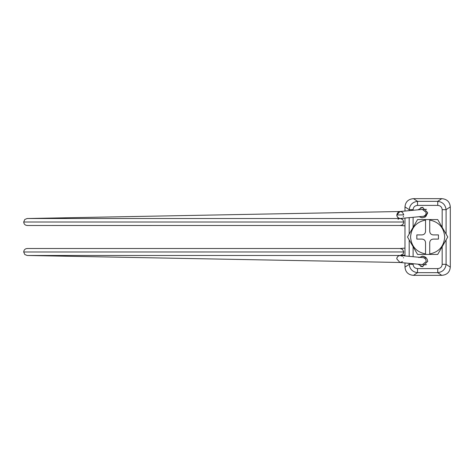 <?xml version="1.0" encoding="UTF-8"?>
<svg xmlns="http://www.w3.org/2000/svg" width="474" height="474" viewBox="0 0 474 474"><rect width="100%" height="100%" fill="white"/><g stroke="black" fill="none" stroke-linecap="round" stroke-linejoin="round"><path stroke-width="0.71" d="M425.018 256.878L421.878 256.203L425.018 256.878M421.878 217.797L425.018 217.122M429.728 254.431L437.703 254.431L429.728 254.431L429.728 253.957L429.728 254.431L425.545 254.431L425.545 253.957L425.545 254.431L417.57 254.431L407.504 237L417.57 219.569L425.545 219.569L425.545 231.419C425.32 233.522 424.159 234.683 422.056 234.908L416.83 234.908L416.83 239.092L422.056 239.092C424.159 239.317 425.32 240.478 425.545 242.581L425.545 253.957C416.35 252.014 411.349 246.362 410.549 237C411.349 227.638 416.35 221.986 425.545 220.043L425.545 219.569L429.728 219.569L429.728 220.043L429.728 219.569L437.703 219.569L429.728 219.569M429.728 231.419C429.948 233.522 431.115 234.683 433.212 234.908C431.115 234.683 429.948 233.522 429.728 231.419L429.728 220.043C438.924 221.986 443.919 227.638 444.719 237C443.919 246.362 438.924 252.014 429.728 253.957L429.728 242.581C429.948 240.478 431.115 239.317 433.212 239.092L438.444 239.092L438.444 234.908L433.212 234.908M433.212 239.092C431.115 239.317 429.948 240.478 429.728 242.581M425.545 242.581C425.32 240.478 424.159 239.317 422.056 239.092M422.056 234.908C424.159 234.683 425.32 233.522 425.545 231.419M417.286 220.06L417.57 219.569M437.703 254.431L447.764 237L437.703 219.569M423.039 207.399L420.616 207.677M419.182 216.713L422.085 217.815L425.178 217.027L427.637 212.595L422.405 207.363L417.967 209.822M425.178 217.027L427.595 213.264M420.616 266.323L421.22 266.501M421.83 266.607L422.986 266.607M427.631 261.607L427.595 260.736M417.967 264.178L422.405 266.637L427.637 261.405C427.37 258.419 425.735 256.677 422.725 256.185L418.815 257.607M422.725 256.185L422.405 256.179M413.103 263.716L413.103 264.326L409.186 264.326L409.186 263.348M446.087 239.909L446.087 264.326C445.447 269.238 442.663 272.011 437.739 272.657L417.529 272.657C412.605 272.011 409.826 269.238 409.186 264.326L404.974 267.135C405.454 272.153 408.292 274.89 413.488 275.353L441.786 275.353L437.739 272.657L437.739 268.598C440.447 268.361 441.922 266.933 442.171 264.326L442.171 246.693M413.488 275.353L417.529 272.657L417.529 268.598L437.739 268.598M437.739 205.402L417.529 205.402C414.827 205.639 413.352 207.067 413.103 209.674L409.186 209.674C409.826 204.762 412.605 201.989 417.529 201.343L437.739 201.343C442.663 201.989 445.447 204.762 446.087 209.674L442.171 209.674C441.922 207.067 440.447 205.639 437.739 205.402L437.739 201.343L441.786 198.647C446.982 199.11 449.82 201.847 450.3 206.865L450.3 267.135C449.82 272.153 446.982 274.89 441.786 275.353M450.3 267.135L446.087 264.326L442.171 264.326M417.529 205.402L417.529 201.343L413.488 198.647L441.786 198.647M409.186 210.652L409.186 209.674L404.974 206.865C405.454 201.847 408.292 199.11 413.488 198.647M404.974 206.865L404.974 211.054M404.974 218.058L404.974 255.942M404.974 262.946L404.974 267.135M426.541 264.611L424.947 264.836L399.943 262.472L396.779 258.869C397.034 256.861 398.172 255.741 400.186 255.516L402.45 256.28M400.186 255.516C398.172 255.741 397.034 256.861 396.779 258.869L396.803 258.591C396.987 255.759 400.358 255.409 400.311 255.516L398.421 255.48M402.556 261.63L400.056 262.483M403.457 257.601L403.57 257.897M426.446 258.081L422.998 257.649M399.86 225.47C402.142 225.47 403.439 224.315 403.753 222.01L402.823 219.64C401.294 218.253 399.701 218.147 398.047 219.314M23.7 222.01L403.753 222.01L402.823 219.64L400.263 218.52L27.184 218.52L24.802 219.468L23.7 222.01C23.973 224.315 25.27 225.47 27.587 225.47M400.666 225.47L404.974 225.814M400.062 248.512L402.574 249.383L403.753 251.949L403.125 253.987L400.186 255.48M403.753 251.99L403.125 253.987L400.263 255.48L27.184 255.48L24.802 254.532L23.7 251.99L403.753 251.949M426.446 215.919L422.998 216.351M423.027 216.351L423.424 216.286C425.344 215.688 426.239 214.378 426.114 212.358L422.37 209.407L426.541 209.389M396.779 215L403.747 214.87L402.556 212.37C399.446 210.806 397.52 211.724 396.779 215.131L396.898 215.895M396.779 215.131C397.034 217.139 398.172 218.259 400.186 218.484C398.172 218.259 397.034 217.139 396.779 215.131L399.943 211.528L422.358 209.407M403.19 216.896L403.57 216.103M27.249 248.506L400.263 248.506M27.433 248.512C25.211 248.601 23.967 249.745 23.7 251.949M27.249 225.494L399.985 225.482M413.103 264.326C413.352 266.933 414.827 268.361 417.529 268.598M409.186 256.345L409.186 239.909M409.186 234.091L409.186 217.655M413.103 209.674L413.103 210.284M413.103 217.288L413.103 227.307M413.103 246.693L413.103 256.712M442.171 227.307L442.171 209.674M450.3 206.865L446.087 209.674L446.087 234.091M422.37 264.593L426.114 261.642C426.239 259.622 425.344 258.312 423.424 257.714L423.027 257.649M404.974 225.885L400.127 225.494M404.974 255.113L400.263 255.48M404.974 248.115L400.127 248.506M400.074 262.483L27.125 255.48M423.033 257.655L400.583 255.527M423.033 216.345L400.583 218.473M400.074 211.517L27.083 218.52M398.421 218.52L400.311 218.484L398.889 218.2L397.194 216.648"/></g></svg>
